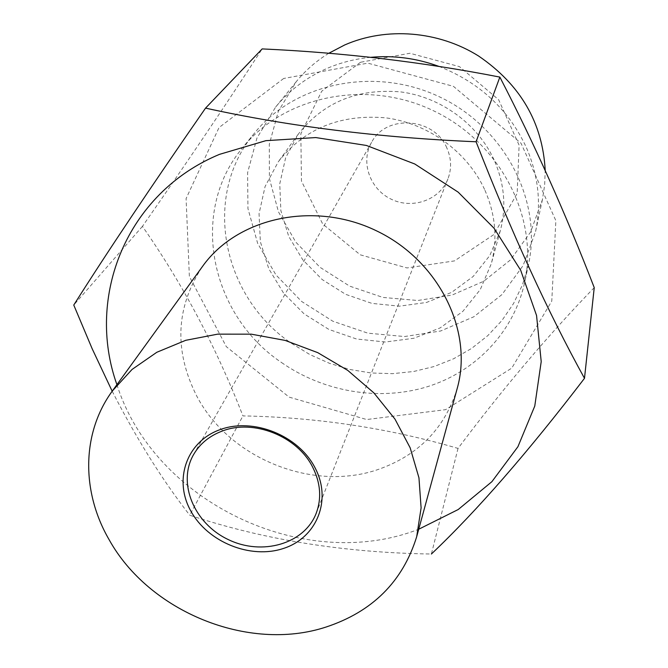 <?xml version="1.0" encoding="UTF-8"?>
<svg xmlns="http://www.w3.org/2000/svg" width="668" height="668" viewBox="0 0 668 668"><rect width="100%" height="100%" fill="white"/><g stroke="black" fill="none" stroke-linecap="round" stroke-linejoin="round"><path stroke-width="0.5" stroke-dasharray="3.34 2.5" d="M281.52 362.532C323.896 392.083 379.591 401.501 427.77 386.588C475.8 371.458 513.809 332.046 524.597 282.681C538.992 218.019 500.674 142.702 433.624 110.821C366.749 78.557 284.042 95.891 242.684 147.636C188.601 212.132 210.604 315.146 281.52 362.532M283.675 78.473L219.012 127.588L186.088 198.588L189.37 276.469L226.302 346.642L289.135 397.126L366.682 419.537L445.623 409.659L511.763 368.118L551.776 301.118L555.86 220.657L521.04 143.261L453.447 86.347L367.868 63.151L283.675 78.473M291.524 343.36L309.868 354.566L329.508 363.334L350.074 369.521L371.208 372.986L392.508 373.662L413.584 371.508L434.041 366.548L453.48 358.833L471.508 348.487L487.765 335.662L501.885 320.582L513.558 303.514L522.493 284.768L528.455 264.72C542.508 201.519 505.309 128.139 440.162 97.161C375.191 65.815 294.697 82.815 254.257 133.383C201.394 196.409 222.486 297.126 291.524 343.36M484.542 189.386C467.191 151.745 428.13 123.313 385.72 117.835C340.129 113.977 304.316 128.632 278.28 161.79L265.096 186.481L259.05 213.693L260.345 241.682L268.77 268.745L283.683 293.285L304.14 313.91L328.898 329.441L356.52 339.002L385.411 342.016L413.884 338.259L440.254 327.854L462.874 311.321L480.284 289.553L491.264 263.81C497.81 239.002 495.572 214.194 484.542 189.386M494.044 159.819C477.67 123.956 440.721 96.977 400.508 91.883C357.271 88.326 323.203 102.413 298.304 134.134L285.645 157.765L279.758 183.792L280.852 210.562L288.735 236.439L302.821 259.885L322.201 279.566L345.707 294.354L371.967 303.397L399.447 306.169L426.543 302.445L451.643 292.367L473.195 276.443L489.786 255.543L500.265 230.877C506.528 207.138 504.457 183.449 494.044 159.819M328.781 53.273C316.189 61.038 305.334 70.516 296.216 81.721L278.339 111.297L269.287 144.363L269.413 178.64L278.481 211.89L295.74 242.041L319.98 267.284L349.648 286.121L382.931 297.435L417.792 300.5L452.102 295.047L483.69 281.278L510.477 259.894L530.567 232.113L542.416 199.648L544.645 185.186L545.205 170.449M370.807 57.306C355.234 58.809 340.471 62.583 326.518 68.645C306.144 77.663 289.169 90.481 275.608 107.097L256.946 138.059L247.603 172.678L247.937 208.558L257.656 243.361L275.959 274.949L301.56 301.418L332.839 321.216L367.868 333.173L404.549 336.538L440.63 331.002L473.846 316.766L502.01 294.53L523.127 265.555L535.552 231.612C541.472 203.197 538.325 174.991 526.117 146.977C508.348 109.176 479.332 82.331 439.068 66.458M446.792 147.828C434.208 117.384 385.904 114.103 371.6 142.334C360.244 161.932 369.888 189.219 391.273 199.231C412.473 209.618 439.786 200.033 447.936 178.899C451.793 168.612 451.418 158.258 446.792 147.828M360.528 62.258L321.667 91.282L300.834 133.825L301.46 181.095L322.719 224.03L360.227 254.809L406.996 267.943L454.507 260.896L493.852 234.56L517.149 193.411L519.12 145.198L498.62 99.691L459.467 66.633L409.893 53.256L360.528 62.258M594.236 287.624C548.01 335.303 502.612 388.893 458.031 448.403C388.793 428.13 317.091 417.3 242.927 415.905C216.215 347.126 182.715 283.95 142.434 226.369C185.562 164.578 225.475 105.427 262.157 48.914M458.031 448.403L431.386 554.022C344.262 552.745 263.718 539.811 189.745 515.22L242.927 415.905M112.182 391.206C136.723 439.11 162.574 480.451 189.745 515.22M142.434 226.369L73.764 305.051M116.917 384.659C154.058 502.136 303.923 573.921 418.736 529.231M457.221 388.392C445.072 427.787 419.145 454.666 379.441 469.028C313.618 492.7 229.182 458.682 196.634 395.832C173.78 350.466 175.751 307.322 202.538 266.398M254.257 133.383L242.684 147.636M528.455 264.72L524.597 282.681M298.304 134.134L278.28 161.79M500.265 230.877L491.264 263.81M296.216 81.721L275.608 107.097M542.416 199.648L535.552 231.612M316.173 513.375L447.936 178.899M193.553 454.641L371.6 142.334"/><path stroke-width="1" d="M545.205 170.449C542.666 122.762 520.464 84.627 478.605 56.028C438.333 30.778 386.238 26.745 344.696 44.965L328.781 53.273M439.068 66.458C416.723 58.258 393.97 55.21 370.807 57.306M499.856 77.096L476.075 141.775C379.207 137.65 289.027 126.436 205.544 108.124L262.157 48.914C343.193 52.572 422.426 61.965 499.856 77.096C534.116 143.244 565.571 213.426 594.236 287.624L584.492 378.322C527.82 452.42 476.785 510.987 431.386 554.022M205.544 108.124C151.386 186.163 107.456 251.803 73.764 305.051L92.201 348.813L112.182 391.206M476.075 141.775C511.989 233.616 548.127 312.465 584.492 378.322M418.736 529.231L458.231 509.517L491.899 481.67L517.925 446.708L534.767 406.069L541.214 361.597L536.554 315.496L520.664 270.214L494.103 228.281L458.165 192.15L414.761 163.986L366.373 145.449L315.789 137.566L265.906 140.664L219.496 154.358C126.26 193.052 85.529 296.884 116.917 384.659M283.549 548.42C250.634 559.525 207.832 542.232 190.856 511.07C173.404 480.092 186.33 441.732 219.881 429.708C253.164 417.208 298.512 435.336 315.087 467.884C332.163 500.257 316.699 537.782 283.549 548.42M109.026 539.519C81.354 491.807 81.429 433.223 112.349 390.972L132.072 369.429L156.83 352.27L185.729 340.313L217.643 334.15L251.243 334.159L285.111 340.404L317.776 352.662L347.803 370.431L373.896 392.909L394.963 419.086L410.16 447.81L418.953 477.829L421.107 507.88L416.682 536.738C402.695 581.669 372.393 611.804 325.767 627.135C248.529 652.385 149.006 611.888 109.026 539.519M112.349 390.972L202.538 266.398C237.182 217.609 313.86 200.567 376.201 230.694C438.751 260.386 473.529 330.819 457.221 388.392L416.682 536.738M312.733 467.291C297.444 436.262 253.665 418.761 222.302 431.035C209.493 435.845 199.916 443.711 193.553 454.641C177.12 483.047 194.213 523.595 228.256 539.569C262.04 556.077 304.341 543.986 316.173 513.375C321.767 498.453 320.623 483.098 312.733 467.291"/></g></svg>
